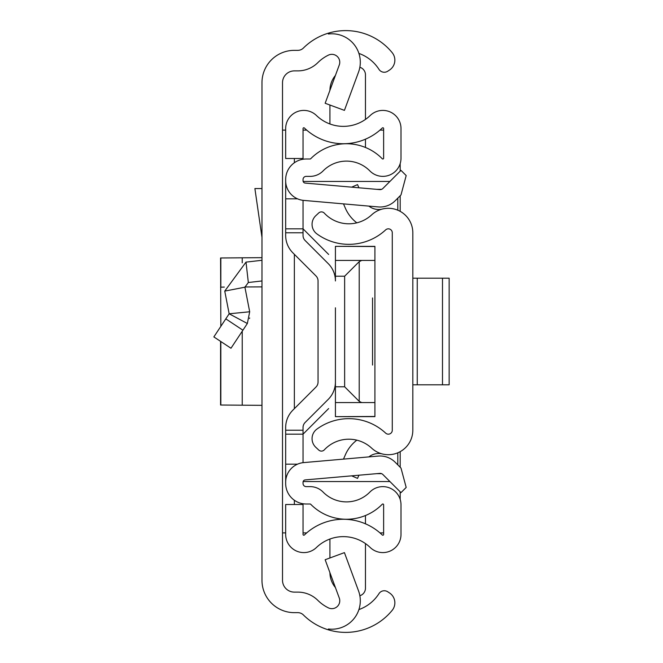 <?xml version="1.0" encoding="UTF-8"?>
<svg xmlns="http://www.w3.org/2000/svg" width="663" height="663" viewBox="0 0 663 663"><rect width="100%" height="100%" fill="white"/><g stroke="black" fill="none" stroke-linecap="round" stroke-linejoin="round"><path stroke-width="0.99" d="M261.976 580.274L261.976 82.726A32.379 32.379 0 0 1 294.355 50.347L297.828 50.347A7.898 7.898 0 0 0 303.397 48.051A60.018 60.018 0 0 1 328.417 33.15L328.417 34.004A28.434 28.434 0 0 1 358.55 72.06L344.42 110.373L325.152 103.271L339.282 64.957A7.898 7.898 0 0 0 328.417 55.128A39.49 39.49 0 0 0 317.867 62.62A28.434 28.434 0 0 1 297.828 70.883L294.355 70.883A11.843 11.843 0 0 0 282.513 82.726L282.513 580.274A11.843 11.843 0 0 0 294.355 592.117L297.828 592.117A28.434 28.434 0 0 1 317.867 600.38A39.49 39.49 0 0 0 328.417 607.872A7.898 7.898 0 0 0 339.282 598.043L325.152 559.729L344.42 552.627L358.55 590.94A28.434 28.434 0 0 1 328.417 628.996L328.417 629.85A60.018 60.018 0 0 1 303.397 614.949A7.898 7.898 0 0 0 297.828 612.653L294.355 612.653A32.379 32.379 0 0 1 261.976 580.274M358.898 609.587A39.49 39.49 0 0 0 378.846 593.841L378.971 593.642A6.315 6.315 0 0 1 387.714 591.769L389.454 592.904A11.843 11.843 0 0 1 392.189 610.333A60.018 60.018 0 0 1 328.417 629.85L328.417 628.996M328.417 34.004L328.417 33.15A60.018 60.018 0 0 1 392.189 52.667A11.843 11.843 0 0 1 389.454 70.096L387.714 71.231A6.315 6.315 0 0 1 378.971 69.358L378.846 69.159A39.49 39.49 0 0 0 358.898 53.413M282.513 532.886L285.67 532.886M285.67 130.114L282.513 130.114M383.628 532.886L379.965 532.886M306.696 532.886L303.041 532.886M303.041 130.114L306.696 130.114M379.965 130.114L383.628 130.114M400.179 163.595L400.179 171.187M400.179 195.759L400.179 211.356M400.179 451.644L400.179 467.241M400.179 491.813L400.179 499.405M213.851 336.912L230.981 348.241L213.851 336.912L229.158 313.79L249.686 311.767L244.912 287.195L248.335 282.513L261.976 280.955M230.981 348.241L247.349 323.503L229.158 313.79L224.749 291.107L246.006 262.117L261.976 260.286M249.537 318.497L249.653 317.975M249.686 311.767L247.349 323.503M224.749 291.107L244.912 287.195M261.976 188.557L254.89 188.557L261.976 237.42M261.976 257.658L220.572 257.973L220.837 326.362M220.572 405.027L220.572 341.354L220.572 405.027L261.976 405.342M261.976 286.88L244.871 286.971M224.309 287.079L220.572 287.187M412.817 430.212L412.817 232.788A24.481 24.481 0 0 0 371.678 214.837A33.564 33.564 0 0 1 324.315 213.146A3.945 3.945 0 0 0 318.737 212.956L315.82 215.682A11.843 11.843 0 0 0 316.906 233.898A54.101 54.101 0 0 0 385.651 229.887A3.945 3.945 0 0 1 392.281 232.788L392.281 430.212A3.945 3.945 0 0 1 385.651 433.113A54.101 54.101 0 0 0 316.906 429.102A11.843 11.843 0 0 0 315.82 447.318L318.737 450.044A3.945 3.945 0 0 0 324.315 449.854A33.564 33.564 0 0 1 371.678 448.163A24.481 24.481 0 0 0 412.817 430.212M358.907 187.786L357.531 184.612L351.647 187.157M356.827 222.843A36.987 36.987 0 0 1 345.34 208.141L343.5 203.881M368.885 206.102A15.796 15.796 0 0 0 381.697 209.218M358.907 475.214L357.531 478.388L351.647 475.843M368.885 456.898A15.796 15.796 0 0 1 381.697 453.782M343.5 459.119L345.34 454.859A36.987 36.987 0 0 1 356.827 440.157M449.149 384.805L442.494 384.805L442.494 278.195L449.149 278.195L449.149 384.805M412.817 278.195L417.251 278.195L417.251 384.805L442.494 384.805M417.251 384.805L412.817 384.805M417.251 278.195L442.494 278.195M285.67 228.834L303.041 228.834L303.041 200.334L303.041 235.489A7.111 7.111 0 0 0 305.121 240.52L328.251 263.642A24.481 24.481 0 0 1 335.42 280.955L335.42 246.363L374.91 246.52L374.91 402.574L361.749 402.574L359.213 401.364L344.636 386.786L335.42 386.786L335.42 355.194L335.42 382.045A24.481 24.481 0 0 1 328.251 399.358L305.121 422.48A7.111 7.111 0 0 0 303.041 427.511L303.041 462.666L303.041 434.166L285.67 434.166L285.67 427.511A24.481 24.481 0 0 1 292.839 410.198L315.969 387.068A7.111 7.111 0 0 0 318.049 382.045L318.049 280.955A7.111 7.111 0 0 0 315.969 275.932A7.111 7.111 0 0 1 318.049 280.955A7.111 7.111 0 0 0 315.969 275.932L292.839 252.802A24.481 24.481 0 0 1 285.67 235.489L285.67 179.532A20.536 20.536 0 0 1 306.198 158.996L310.118 158.996A0.787 0.787 0 0 0 310.682 158.764A50.148 50.148 0 0 1 382.269 158.764A0.787 0.787 0 0 0 383.628 158.208L383.628 128.564A0.787 0.787 0 0 0 382.286 128A56.073 56.073 0 0 1 304.383 128A0.787 0.787 0 0 0 303.041 128.564L303.041 158.507L285.67 158.507L285.67 128.564A18.166 18.166 0 0 1 316.45 115.503A38.694 38.694 0 0 0 370.219 115.503A18.166 18.166 0 0 1 400.999 128.564L400.999 158.208A18.166 18.166 0 0 1 369.871 170.93A32.777 32.777 0 0 0 323.088 170.93A18.166 18.166 0 0 1 310.118 176.375L306.198 176.375A3.158 3.158 0 0 0 303.041 179.532L303.041 180.734A2.37 2.37 0 0 0 305.204 183.087L379.758 189.61A3.945 3.945 0 0 0 382.891 188.474L400.991 170.374L406.187 175.562L400.991 194.947L395.181 200.756A21.324 21.324 0 0 1 378.241 206.922L303.687 200.4A19.741 19.741 0 0 1 285.67 180.734M335.42 307.806L335.42 355.194M285.67 482.266L285.67 483.468A20.536 20.536 0 0 0 306.198 504.004L310.118 504.004A0.787 0.787 0 0 1 310.682 504.236A50.148 50.148 0 0 0 382.269 504.236A0.787 0.787 0 0 1 383.628 504.792L383.628 534.436A0.787 0.787 0 0 1 382.286 535A56.073 56.073 0 0 0 304.383 535A0.787 0.787 0 0 1 303.041 534.436L303.041 504.493L285.67 504.493L285.67 534.436A18.166 18.166 0 0 0 316.45 547.497A38.694 38.694 0 0 1 370.219 547.497A18.166 18.166 0 0 0 400.999 534.436L400.999 504.792A18.166 18.166 0 0 0 369.871 492.07A32.777 32.777 0 0 1 323.088 492.07A18.166 18.166 0 0 0 310.118 486.625L306.198 486.625A3.158 3.158 0 0 1 303.041 483.468L303.041 482.266A2.37 2.37 0 0 1 305.204 479.913L379.758 473.39A3.945 3.945 0 0 1 382.891 474.526L400.991 492.626L406.187 487.438L400.991 468.053L395.181 462.244A21.324 21.324 0 0 0 378.241 456.078L303.687 462.6A19.741 19.741 0 0 0 285.67 482.266L285.67 434.166M305.121 422.48A7.111 7.111 0 0 0 303.041 427.511A7.111 7.111 0 0 1 305.121 422.48M303.041 235.489A7.111 7.111 0 0 0 305.121 240.52L328.251 263.642L305.121 240.52M297.505 464.175L285.67 464.175M297.505 198.825L285.67 198.825M365.462 139.189L365.462 147.468M359.852 67.27A7.898 7.898 0 0 1 365.462 74.836L365.462 119.415M329.925 90.334A23.694 23.694 0 0 1 335.403 75.466M329.925 123.964L329.925 105.027M365.462 515.532L365.462 523.811M359.852 595.73A7.898 7.898 0 0 0 365.462 588.164L365.462 543.585M329.925 557.973L329.925 539.036M335.403 587.534A23.694 23.694 0 0 1 329.925 572.666M372.54 297.936L372.54 365.064M389.919 181.447L303.157 181.447M303.157 481.553L389.919 481.553M397.808 464.879L397.808 452.788M397.808 210.212L397.808 198.121M303.041 228.834L328.649 254.443M328.649 408.557L303.041 434.166M374.91 402.574L374.91 416.48L335.42 416.637L335.42 386.786M374.91 260.426L335.42 260.426M335.42 276.214L344.636 276.214L359.213 261.636L359.213 401.364M361.749 260.426L359.213 261.636M335.42 402.574L361.749 402.574M294.355 504.493L294.355 500.242M294.355 408.681L294.355 254.319M294.355 162.758L294.355 158.507M246.006 262.117L248.335 282.513M225.793 318.87L242.915 330.207M220.837 287.162L220.837 257.998M242.235 257.766L242.235 262.846M220.837 405.002L220.837 341.528M242.235 331.243L242.235 405.234M303.041 232.779L285.67 232.779M303.041 430.221L285.67 430.221M376.692 189.345L381.565 189.345M381.565 473.655L376.692 473.655M344.636 386.786L344.636 276.214M374.91 246.363L335.42 246.363M374.91 416.637L335.42 416.637"/></g></svg>
